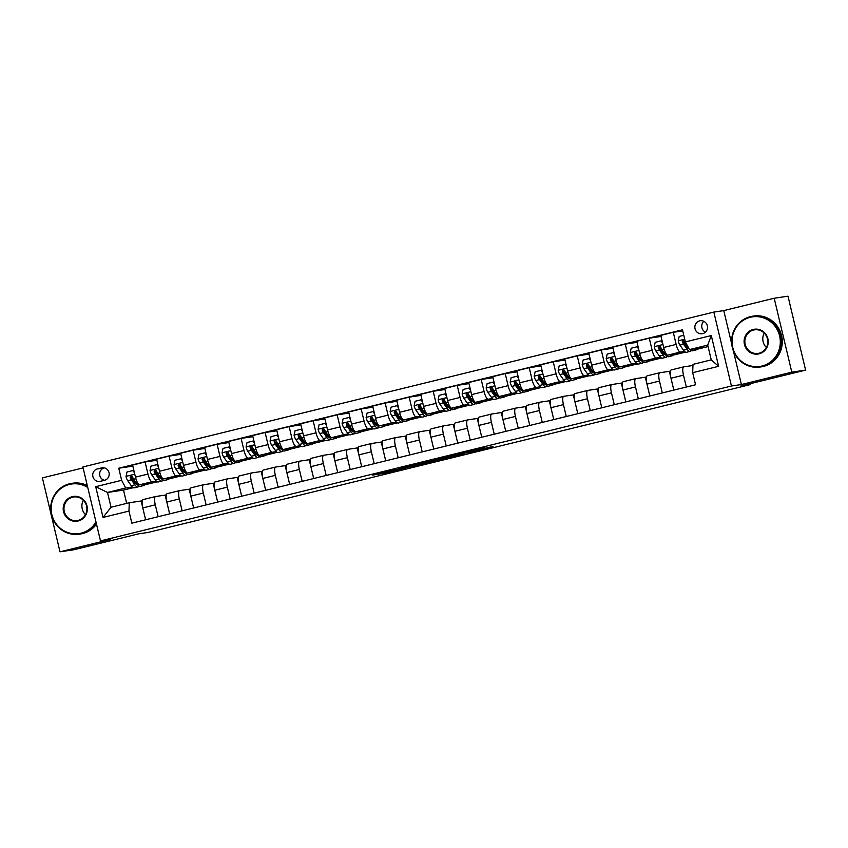 <?xml version="1.0" encoding="UTF-8"?>
<svg xmlns="http://www.w3.org/2000/svg" width="848" height="848" viewBox="0 0 848 848"><rect width="100%" height="100%" fill="white"/><g stroke="black" fill="none" stroke-linecap="round" stroke-linejoin="round"><path stroke-width="1.27" d="M395.38 469.495L372.23 475.177L384.483 473.184L405.514 468.001L388.363 471.509L395.38 469.495M699.664 320.851A6.572 6.328 -98.4 0 0 694.978 328.462A6.572 6.328 -98.4 0 0 702.706 333.635A6.572 6.328 -98.4 0 0 707.391 326.024A6.572 6.328 -98.4 0 0 699.664 320.851M703.829 321.307A6.572 6.328 -98.4 0 0 705.441 332.162M484.653 447.914L457.167 454.327L469.421 452.334L493.006 446.493L461.344 453.447L484.611 447.733M83.104 467.895L42.4 477.89L60.007 551.815L73.808 549.769L138.637 533.848L148.018 532.459L750.162 384.632L749.95 383.773M733.372 350.892L741.385 384.536L791.799 372.155L805.6 370.11L740.781 386.02L750.162 384.632M741.385 384.536L731.442 386.01L100.488 540.907L82.881 466.983L713.836 312.085L731.442 386.01M60.007 551.815L110.431 539.434L100.488 540.907M424.625 462.33L398.528 468.721L410.782 466.729L434.452 460.888L424.625 462.33M429.268 461.142L453.945 455.132L463.771 453.691L437.833 460.051L429.268 461.142M791.799 372.155L774.192 298.231L787.993 296.185L805.6 370.11M100.329 481.314L104.548 480.275A6.371 6.127 -98.4 0 0 109.085 472.898A6.371 6.127 -98.4 0 0 101.601 467.895L97.372 468.923A6.371 6.127 -98.4 0 0 92.835 476.3A6.371 6.127 -98.4 0 0 100.329 481.314M133.242 487.695L123.511 490.08L107.505 492.455L111.024 507.242L129.267 502.758L128.97 511.079L131.843 523.163L695.572 384.769L692.689 372.685L692.996 364.364L711.249 359.881L707.72 345.094L689.477 349.577L701.338 347.818L697.173 348.846M128.97 511.079L103.032 517.439L95.707 486.678L121.635 480.307L125.748 487.971L132.309 487.006M132.86 466.135L118.752 468.223L121.635 480.307M118.752 468.223L682.481 329.83L685.364 341.914L711.292 335.543L718.627 366.315L692.689 372.685M774.192 298.231L723.768 310.612L713.836 312.085M123.511 490.08L126.681 503.394M125.748 487.971L107.505 492.455L95.707 486.678M708.069 346.567L696.908 349.312M685.449 352.121L672.899 355.206M661.44 358.015L648.89 361.1M637.431 363.909L624.881 366.993M613.422 369.802L600.872 372.887M589.413 375.706L576.863 378.78M565.404 381.6L552.854 384.674M541.395 387.494L528.845 390.568M517.386 393.387L504.836 396.461M493.377 399.281L480.827 402.355M469.368 405.174L456.818 408.259M445.359 411.068L432.809 414.153M421.35 416.962L408.8 420.046M397.341 422.855L384.791 425.94M373.332 428.749L360.782 431.833M349.323 434.642L336.773 437.727M325.314 440.536L312.764 443.621M301.305 446.43L288.755 449.514M277.296 452.323L264.746 455.408M253.287 458.217L240.737 461.301M229.278 464.11L216.728 467.195M205.269 470.015L192.719 473.089M181.26 475.908L168.71 478.982M157.251 481.802L144.701 484.876M682.746 330.911L673.28 332.31L676.163 344.405A8.215 2.226 76.2 0 0 680.266 352.068L684.516 351.432M673.28 332.31L660.793 335.373L663.677 347.468A8.215 2.226 76.2 0 0 667.789 355.132L677.329 353.711L673.164 354.74M661.048 336.465L649.271 338.204L652.154 350.298A8.215 2.226 76.2 0 0 656.257 357.962L660.507 357.326M649.271 338.204L636.784 341.267L639.668 353.362A8.215 2.226 76.2 0 0 643.78 361.025L653.32 359.605L649.155 360.633M637.039 342.359L625.262 344.097L628.145 356.192A8.215 2.226 76.2 0 0 632.248 363.856L636.498 363.22M625.262 344.097L612.775 347.171L615.659 359.255A8.215 2.226 76.2 0 0 619.771 366.919L629.322 365.499L625.146 366.527M613.03 348.252L601.253 349.991L604.136 362.085A8.215 2.226 76.2 0 0 608.239 369.749L612.489 369.113M601.253 349.991L588.766 353.065L591.65 365.149A8.215 2.226 76.2 0 0 595.762 372.813L605.313 371.392L601.137 372.42M589.021 354.146L577.244 355.895L580.127 367.979A8.215 2.226 76.2 0 0 584.23 375.643L588.48 375.007M577.244 355.895L564.757 358.958L567.641 371.042A8.215 2.226 76.2 0 0 571.753 378.706L581.304 377.286L577.128 378.314M565.012 360.04L553.235 361.789L556.118 373.873A8.215 2.226 76.2 0 0 560.221 381.536L564.471 380.9M553.235 361.789L540.748 364.852L543.632 376.936A8.215 2.226 76.2 0 0 547.744 384.6L557.295 383.179L553.119 384.208M541.003 365.933L529.226 367.682L532.109 379.766A8.215 2.226 76.2 0 0 536.212 387.43L540.462 386.794M529.226 367.682L516.739 370.746L519.623 382.83A8.215 2.226 76.2 0 0 523.735 390.493L533.286 389.084L529.11 390.101M516.994 371.827L505.217 373.576L508.1 385.66A8.215 2.226 76.2 0 0 512.203 393.324L516.453 392.698M505.217 373.576L492.73 376.639L495.614 388.723A8.215 2.226 76.2 0 0 499.726 396.387L509.277 394.977L505.111 395.995M492.985 377.72L481.208 379.469L484.091 391.553A8.215 2.226 76.2 0 0 488.204 399.217L492.444 398.592M481.208 379.469L468.721 382.533L471.605 394.617A8.215 2.226 76.2 0 0 475.717 402.281L485.268 400.871L481.102 401.888M468.986 383.614L457.199 385.363L460.082 397.447A8.215 2.226 76.2 0 0 464.195 405.111L468.435 404.485M457.199 385.363L444.712 388.426L447.596 400.51A8.215 2.226 76.2 0 0 451.708 408.174L461.259 406.764L457.093 407.782M444.977 389.508L433.19 391.257L436.073 403.341A8.215 2.226 76.2 0 0 440.186 411.004L444.426 410.379M433.19 391.257L420.703 394.32L423.587 406.404A8.215 2.226 76.2 0 0 427.699 414.068L437.25 412.658L433.084 413.676M420.968 395.401L409.181 397.15L412.064 409.234A8.215 2.226 76.2 0 0 416.177 416.898L420.417 416.273M409.181 397.15L396.694 400.214L399.578 412.298A8.215 2.226 76.2 0 0 403.69 419.961L413.241 418.552L409.075 419.569M396.959 401.295L385.172 403.044L388.055 415.128A8.215 2.226 76.2 0 0 392.168 422.792L396.408 422.166M385.172 403.044L372.685 406.107L375.569 418.191A8.215 2.226 76.2 0 0 379.681 425.855L389.232 424.445L385.066 425.463M372.95 407.188L361.163 408.937L364.046 421.021A8.215 2.226 76.2 0 0 368.159 428.685L372.399 428.06M361.163 408.937L348.676 412.001L351.56 424.085A8.215 2.226 76.2 0 0 355.672 431.749L365.223 430.339L361.057 431.356M348.941 413.082L337.154 414.831L340.037 426.915A8.215 2.226 76.2 0 0 344.15 434.579L348.39 433.953M337.154 414.831L324.667 417.894L327.551 429.989A8.215 2.226 76.2 0 0 331.663 437.653L341.214 436.232L337.048 437.261M324.932 418.976L313.145 420.725L316.028 432.809A8.215 2.226 76.2 0 0 320.141 440.472L324.381 439.847M313.145 420.725L300.658 423.788L303.542 435.883A8.215 2.226 76.2 0 0 307.654 443.546L317.205 442.126L313.039 443.154M300.923 424.869L289.136 426.618L292.019 438.713A8.215 2.226 76.2 0 0 296.132 446.377L300.372 445.741M289.136 426.618L276.649 429.682L279.533 441.776A8.215 2.226 76.2 0 0 283.645 449.44L293.196 448.02L289.03 449.048M276.914 430.773L265.127 432.512L268.01 444.606A8.215 2.226 76.2 0 0 272.123 452.27L276.363 451.634M265.127 432.512L252.64 435.575L255.524 447.67A8.215 2.226 76.2 0 0 259.636 455.334L269.187 453.913L265.021 454.941M252.905 436.667L241.118 438.405L244.001 450.5A8.215 2.226 76.2 0 0 248.114 458.164L252.354 457.528M241.118 438.405L228.631 441.479L231.515 453.563A8.215 2.226 76.2 0 0 235.627 461.227L245.178 459.807L241.012 460.835M228.896 442.561L217.109 444.299L219.992 456.394A8.215 2.226 76.2 0 0 224.105 464.057L228.345 463.421M217.109 444.299L204.622 447.373L207.506 459.457A8.215 2.226 76.2 0 0 211.618 467.121L221.169 465.7L217.003 466.729M204.887 448.454L193.1 450.193L195.983 462.287A8.215 2.226 76.2 0 0 200.096 469.951L204.336 469.315M193.1 450.193L180.613 453.267L183.497 465.351A8.215 2.226 76.2 0 0 187.609 473.014L197.16 471.594L192.994 472.622M180.878 454.348L169.091 456.097L171.974 468.181A8.215 2.226 76.2 0 0 176.087 475.845L180.327 475.209M169.091 456.097L156.604 459.16L159.488 471.244A8.215 2.226 76.2 0 0 163.6 478.908L173.151 477.488L168.985 478.516M156.869 460.241L145.082 461.99L147.965 474.074A8.215 2.226 76.2 0 0 152.078 481.738L156.318 481.102M145.082 461.99L132.595 465.054L135.479 477.138A8.215 2.226 76.2 0 0 139.591 484.802L149.142 483.381L144.976 484.409M144.732 516.082L141.139 500.998L129.267 502.758M141.139 500.998L142.284 500.712M168.741 510.189L165.148 495.105L155.597 496.525A8.215 2.226 76.2 0 0 155.544 496.536A8.215 2.226 76.2 0 0 155.29 504.836L158.12 516.718M165.148 495.105L166.293 494.819M192.75 504.295L189.157 489.211L179.606 490.632A8.215 2.226 76.2 0 0 179.553 490.642A8.215 2.226 76.2 0 0 179.299 498.942L182.129 510.814M189.157 489.211L190.302 488.925M216.759 498.401L213.166 483.318L203.615 484.727A8.215 2.226 76.2 0 0 203.562 484.738A8.215 2.226 76.2 0 0 203.308 493.048L206.138 504.92M213.166 483.318L214.311 483.031M240.768 492.508L237.175 477.424L227.624 478.834A8.215 2.226 76.2 0 0 227.571 478.844A8.215 2.226 76.2 0 0 227.317 487.155L230.147 499.027M237.175 477.424L238.32 477.138M264.777 486.614L261.184 471.53L251.633 472.94A8.215 2.226 76.2 0 0 251.58 472.951A8.215 2.226 76.2 0 0 251.326 481.261L254.156 493.133M261.184 471.53L262.329 471.244M288.786 480.721L285.193 465.637L275.642 467.047A8.215 2.226 76.2 0 0 275.589 467.057A8.215 2.226 76.2 0 0 275.335 475.368L278.165 487.24M285.193 465.637L286.338 465.351M312.795 474.827L309.202 459.743L299.651 461.153A8.215 2.226 76.2 0 0 299.598 461.164A8.215 2.226 76.2 0 0 299.344 469.474L302.174 481.346M309.202 459.743L310.347 459.457M336.804 468.933L333.211 453.85L323.66 455.259A8.215 2.226 76.2 0 0 323.607 455.27A8.215 2.226 76.2 0 0 323.353 463.58L326.183 475.452M333.211 453.85L334.356 453.563M360.813 463.04L357.22 447.956L347.669 449.366A8.215 2.226 76.2 0 0 347.616 449.376A8.215 2.226 76.2 0 0 347.362 457.687L350.192 469.559M357.22 447.956L358.365 447.67M384.822 457.136L381.229 442.052L371.678 443.472A8.215 2.226 76.2 0 0 371.625 443.483A8.215 2.226 76.2 0 0 371.371 451.793L374.201 463.665M381.229 442.052L382.374 441.776M408.831 451.242L405.238 436.158L395.687 437.579A8.215 2.226 76.2 0 0 395.634 437.589A8.215 2.226 76.2 0 0 395.38 445.9L398.21 457.772M405.238 436.158L406.383 435.883M432.84 445.348L429.247 430.265L419.696 431.685A8.215 2.226 76.2 0 0 419.643 431.696A8.215 2.226 76.2 0 0 419.389 440.006L422.219 451.878M429.247 430.265L430.392 429.989M456.849 439.455L453.256 424.371L443.705 425.791A8.215 2.226 76.2 0 0 443.652 425.802A8.215 2.226 76.2 0 0 443.398 434.112L446.228 445.984M453.256 424.371L454.401 424.095M480.858 433.561L477.265 418.477L467.714 419.898A8.215 2.226 76.2 0 0 467.661 419.908A8.215 2.226 76.2 0 0 467.407 428.219L470.237 440.091M477.265 418.477L478.41 418.202M504.867 427.668L501.274 412.584L491.723 414.004A8.215 2.226 76.2 0 0 491.67 414.015A8.215 2.226 76.2 0 0 491.416 422.325L494.246 434.197M501.274 412.584L502.419 412.308M528.876 421.774L525.283 406.69L515.732 408.111A8.215 2.226 76.2 0 0 515.679 408.121A8.215 2.226 76.2 0 0 515.425 416.421L518.255 428.304M525.283 406.69L526.428 406.404M552.885 415.88L549.292 400.797L539.741 402.217A8.215 2.226 76.2 0 0 539.688 402.228A8.215 2.226 76.2 0 0 539.434 410.527L542.264 422.41M549.292 400.797L550.437 400.51M576.916 409.976L573.301 394.903L563.75 396.323A8.215 2.226 76.2 0 0 563.697 396.334A8.215 2.226 76.2 0 0 563.443 404.634L566.273 416.506M573.301 394.903L574.446 394.617M600.903 404.093L597.31 389.009L587.759 390.419A8.215 2.226 76.2 0 0 587.706 390.44A8.215 2.226 76.2 0 0 587.452 398.74L590.282 410.612M597.31 389.009L598.455 388.723M624.912 398.2L621.319 383.116L611.768 384.526A8.215 2.226 76.2 0 0 611.705 384.536A8.215 2.226 76.2 0 0 611.461 392.847L614.291 404.719M621.319 383.116L622.464 382.83M648.921 392.306L645.328 377.222L635.777 378.632A8.215 2.226 76.2 0 0 635.714 378.643A8.215 2.226 76.2 0 0 635.47 386.953L638.3 398.825M645.328 377.222L646.473 376.936M672.93 386.412L669.337 371.329L659.786 372.738A8.215 2.226 76.2 0 0 659.723 372.749A8.215 2.226 76.2 0 0 659.479 381.059L662.309 392.931M669.337 371.329L670.482 371.042M692.954 365.488L683.795 366.845A8.215 2.226 76.2 0 0 683.732 366.855A8.215 2.226 76.2 0 0 683.488 375.166L686.318 387.038M155.491 496.546L143.111 499.589A8.215 2.226 76.2 0 0 143.058 499.599A8.215 2.226 76.2 0 0 142.803 507.91L145.633 519.782M179.5 490.653L167.12 493.695A8.215 2.226 76.2 0 0 167.067 493.706A8.215 2.226 76.2 0 0 166.812 502.005L169.642 513.888M203.509 484.759L191.129 487.801A8.215 2.226 76.2 0 0 191.076 487.812A8.215 2.226 76.2 0 0 190.821 496.112L193.651 507.994M227.518 478.866L215.138 481.908A8.215 2.226 76.2 0 0 215.085 481.918A8.215 2.226 76.2 0 0 214.83 490.218L217.66 502.101M251.527 472.972L239.147 476.004A8.215 2.226 76.2 0 0 239.094 476.025A8.215 2.226 76.2 0 0 238.839 484.325L241.669 496.197M275.536 467.078L263.156 470.11A8.215 2.226 76.2 0 0 263.103 470.121A8.215 2.226 76.2 0 0 262.848 478.431L265.678 490.303M299.545 461.185L287.165 464.216A8.215 2.226 76.2 0 0 287.112 464.227A8.215 2.226 76.2 0 0 286.857 472.537L289.687 484.409M323.554 455.291L311.174 458.323A8.215 2.226 76.2 0 0 311.121 458.333A8.215 2.226 76.2 0 0 310.866 466.644L313.696 478.516M347.563 449.398L335.183 452.429A8.215 2.226 76.2 0 0 335.13 452.44A8.215 2.226 76.2 0 0 334.875 460.75L337.705 472.622M371.562 443.504L359.192 446.536A8.215 2.226 76.2 0 0 359.139 446.546A8.215 2.226 76.2 0 0 358.884 454.857L361.714 466.729M395.571 437.61L383.201 440.642A8.215 2.226 76.2 0 0 383.148 440.653A8.215 2.226 76.2 0 0 382.893 448.963L385.723 460.835M419.58 431.706L407.21 434.748A8.215 2.226 76.2 0 0 407.157 434.759A8.215 2.226 76.2 0 0 406.902 443.069L409.732 454.941M443.589 425.813L431.219 428.855A8.215 2.226 76.2 0 0 431.166 428.865A8.215 2.226 76.2 0 0 430.911 437.176L433.741 449.048M467.598 419.919L455.228 422.961A8.215 2.226 76.2 0 0 455.175 422.972A8.215 2.226 76.2 0 0 454.92 431.282L457.75 443.154M491.607 414.025L479.237 417.068A8.215 2.226 76.2 0 0 479.184 417.078A8.215 2.226 76.2 0 0 478.929 425.389L481.759 437.261M515.616 408.132L503.246 411.174A8.215 2.226 76.2 0 0 503.193 411.185A8.215 2.226 76.2 0 0 502.938 419.495L505.768 431.367M539.625 402.238L527.255 405.28A8.215 2.226 76.2 0 0 527.202 405.291A8.215 2.226 76.2 0 0 526.947 413.601L529.777 425.473M563.634 396.345L551.264 399.387A8.215 2.226 76.2 0 0 551.211 399.397A8.215 2.226 76.2 0 0 550.956 407.697L553.786 419.58M587.643 390.451L575.273 393.493A8.215 2.226 76.2 0 0 575.22 393.504A8.215 2.226 76.2 0 0 574.965 401.804L577.795 413.686M611.652 384.557L599.282 387.6A8.215 2.226 76.2 0 0 599.229 387.61A8.215 2.226 76.2 0 0 598.974 395.91L601.804 407.793M635.661 378.664L623.291 381.706A8.215 2.226 76.2 0 0 623.238 381.717A8.215 2.226 76.2 0 0 622.983 390.016L625.813 401.888M659.67 372.77L647.3 375.802A8.215 2.226 76.2 0 0 647.247 375.812A8.215 2.226 76.2 0 0 646.992 384.123L649.822 395.995M683.679 366.877L671.309 369.908A8.215 2.226 76.2 0 0 671.256 369.919A8.215 2.226 76.2 0 0 671.001 378.229L673.831 390.101M689.477 349.577L685.364 341.914M111.024 507.242L103.032 517.439M711.292 335.543L707.72 345.094M718.627 366.315L711.249 359.881M104.378 467.884L104.272 467.905A6.371 6.127 -98.4 0 0 104.452 480.297M723.768 310.612L731.729 344.034M402.779 467.714L419.378 464.428L402.768 467.651M442.338 458.143L432.056 460.634L442.296 457.941M134.397 472.601L132.754 470.587L126.988 471.997L126.023 476.47A5.448 1.473 76.2 0 0 127.709 480.689L131.249 485.713A15.72 4.251 76.2 0 0 134.26 487.854L137.917 486.964A15.72 4.251 76.2 0 0 138.913 486.074M134.97 482.872A13.049 3.53 76.2 0 0 135.129 481.304M141.754 484.484A15.72 4.251 76.2 0 0 143.863 485.501A15.72 4.251 76.2 0 0 145.146 483.975M132.754 470.587L134.069 471.202M143.863 485.501L140.217 486.392A15.72 4.251 -103.8 0 1 137.196 484.25L133.666 479.237A5.448 1.473 -103.8 0 1 132.405 476.491L130.783 475.622L130.094 477.053A5.448 1.473 76.2 0 0 131.366 479.798L134.896 484.823A15.72 4.251 76.2 0 0 137.917 486.964M137.281 484.367L137.281 484.367A13.049 3.53 -103.8 0 1 134.768 482.586L131.239 477.572A2.777 0.753 -103.8 0 1 130.889 476.936L130.094 477.053M158.406 466.707L156.763 464.693L150.997 466.103L150.032 470.566A5.448 1.473 76.2 0 0 151.718 474.795L155.258 479.82A15.72 4.251 76.2 0 0 158.269 481.961L161.926 481.06A15.72 4.251 76.2 0 0 162.922 480.18M158.979 476.979A13.049 3.53 76.2 0 0 159.138 475.41M165.763 478.59A15.72 4.251 76.2 0 0 167.872 479.608A15.72 4.251 76.2 0 0 169.155 478.081M156.763 464.693L158.078 465.308M167.872 479.608L164.226 480.498A15.72 4.251 -103.8 0 1 161.205 478.357L157.675 473.332A5.448 1.473 -103.8 0 1 156.414 470.598L154.792 469.728L154.103 471.159A5.448 1.473 76.2 0 0 155.375 473.905L158.905 478.929A15.72 4.251 76.2 0 0 161.926 481.06M161.29 478.473L161.29 478.473A13.049 3.53 -103.8 0 1 158.777 476.693L155.248 471.679A2.777 0.753 -103.8 0 1 154.898 471.043L154.103 471.159M182.415 460.814L180.772 458.789L175.006 460.21L174.041 464.672A5.448 1.473 76.2 0 0 175.727 468.902L179.267 473.926A15.72 4.251 76.2 0 0 182.278 476.067L185.935 475.166A15.72 4.251 76.2 0 0 186.931 474.286M182.988 471.085A13.049 3.53 76.2 0 0 183.147 469.516M189.772 472.696A15.72 4.251 76.2 0 0 191.881 473.714A15.72 4.251 76.2 0 0 193.164 472.188M180.772 458.789L182.087 459.415M191.881 473.714L188.235 474.604A15.72 4.251 -103.8 0 1 185.214 472.463L181.684 467.439A5.448 1.473 -103.8 0 1 180.423 464.704L179.023 463.771L178.112 465.266A5.448 1.473 76.2 0 0 179.384 468.011L182.914 473.025A15.72 4.251 76.2 0 0 185.935 475.166M185.299 472.58L185.299 472.58A13.049 3.53 -103.8 0 1 182.786 470.799L179.257 465.775A2.777 0.753 -103.8 0 1 178.907 465.149L178.112 465.266M206.424 454.92L204.781 452.896L199.015 454.316L198.05 458.779A5.448 1.473 76.2 0 0 199.736 463.008L203.276 468.032A15.72 4.251 76.2 0 0 206.287 470.174L209.944 469.273A15.72 4.251 76.2 0 0 210.94 468.382M206.997 465.181A13.049 3.53 76.2 0 0 207.156 463.623M213.781 466.803A15.72 4.251 76.2 0 0 215.89 467.81A15.72 4.251 76.2 0 0 217.173 466.294M204.781 452.896L206.096 453.521M215.89 467.81L212.244 468.711A15.72 4.251 -103.8 0 1 209.223 466.57L205.693 461.545A5.448 1.473 -103.8 0 1 204.432 458.81L203.032 457.878L202.121 459.372A5.448 1.473 76.2 0 0 203.393 462.118L206.923 467.131A15.72 4.251 76.2 0 0 209.944 469.273M209.308 466.686L209.308 466.686A13.049 3.53 -103.8 0 1 206.795 464.905L203.266 459.881A2.777 0.753 -103.8 0 1 202.916 459.256L202.121 459.372M230.433 449.027L228.79 447.002L223.024 448.422L222.059 452.885A5.448 1.473 76.2 0 0 223.745 457.114L227.275 462.139A15.72 4.251 76.2 0 0 230.296 464.28L233.953 463.379A15.72 4.251 76.2 0 0 234.949 462.489M231.006 459.287A13.049 3.53 76.2 0 0 231.165 457.729M237.79 460.899A15.72 4.251 76.2 0 0 239.899 461.916A15.72 4.251 76.2 0 0 241.182 460.4M228.79 447.002L230.105 447.627M239.899 461.916L236.253 462.817A15.72 4.251 -103.8 0 1 233.232 460.676L229.702 455.652A5.448 1.473 -103.8 0 1 228.441 452.917L227.041 451.984L226.13 453.479A5.448 1.473 76.2 0 0 227.402 456.224L230.932 461.238A15.72 4.251 76.2 0 0 233.953 463.379M233.317 460.793L233.317 460.793A13.049 3.53 -103.8 0 1 230.804 459.012L227.275 453.987A2.777 0.753 -103.8 0 1 226.925 453.362L226.13 453.479M87.779 487.526A25.058 24.126 -98.4 0 0 69.472 484.431A25.058 24.126 -98.4 0 0 51.845 514.556A25.058 24.126 -98.4 0 0 81.079 533.18A25.058 24.126 -98.4 0 0 95.972 521.933M96.216 522.951A25.684 24.709 81.6 0 1 81.387 533.752A25.684 24.709 81.6 0 1 79.203 534.187A25.684 24.709 81.6 0 1 51.187 513.549A25.684 24.709 81.6 0 1 69.494 483.816A25.684 24.709 81.6 0 1 71.677 483.381A25.684 24.709 81.6 0 1 87.545 486.551M72.366 496.621A12.529 12.063 81.6 0 1 86.994 505.927A12.529 12.063 81.6 0 1 78.175 520.99A12.529 12.063 81.6 0 1 63.558 511.683A12.529 12.063 81.6 0 1 72.366 496.621M78.196 520.375A11.914 11.469 -98.4 0 0 86.697 506.574A11.914 11.469 -98.4 0 0 72.684 497.193A11.914 11.469 -98.4 0 0 64.183 510.994A11.914 11.469 -98.4 0 0 78.196 520.375M96.502 524.149A25.684 24.709 81.6 0 1 82.606 533.572A25.684 24.709 81.6 0 1 80.422 534.007L79.203 534.187M71.677 483.381L72.886 483.201A25.684 24.709 81.6 0 1 87.312 485.575M85.478 514.672A11.914 11.469 81.6 0 1 83.337 500.235M750.363 317.269A25.058 24.126 -98.4 0 0 732.736 347.404A25.058 24.126 -98.4 0 0 761.97 366.018A25.058 24.126 -98.4 0 0 779.598 335.893A25.058 24.126 -98.4 0 0 750.363 317.269M762.278 366.59A25.684 24.709 81.6 0 1 760.094 367.025A25.684 24.709 81.6 0 1 732.078 346.387A25.684 24.709 81.6 0 1 750.385 316.654A25.684 24.709 81.6 0 1 752.568 316.219A25.684 24.709 81.6 0 1 780.584 336.857A25.684 24.709 81.6 0 1 762.278 366.59M753.268 329.459A12.529 12.063 81.6 0 1 767.885 338.765A12.529 12.063 81.6 0 1 759.066 353.839A12.529 12.063 81.6 0 1 744.449 344.521A12.529 12.063 81.6 0 1 753.268 329.459M759.087 353.213A11.914 11.469 -98.4 0 0 767.588 339.412A11.914 11.469 -98.4 0 0 753.575 330.031A11.914 11.469 -98.4 0 0 745.074 343.832A11.914 11.469 -98.4 0 0 759.087 353.213M752.568 316.219L753.777 316.039A25.684 24.709 81.6 0 1 781.803 336.677A25.684 24.709 81.6 0 1 763.497 366.41A25.684 24.709 81.6 0 1 761.313 366.845L760.094 367.025M766.369 347.51A11.914 11.469 81.6 0 1 764.228 333.073M796.102 330.254A25.684 24.709 81.6 0 1 797.555 336.349M254.442 443.133L252.799 441.108L247.033 442.529L246.068 446.991A5.448 1.473 76.2 0 0 247.754 451.221L251.284 456.245A15.72 4.251 76.2 0 0 254.305 458.386L257.962 457.485A15.72 4.251 76.2 0 0 258.958 456.595M255.015 453.394A13.049 3.53 76.2 0 0 255.174 451.836M261.799 455.005A15.72 4.251 76.2 0 0 263.908 456.023A15.72 4.251 76.2 0 0 265.191 454.507M252.799 441.108L254.114 441.734M263.908 456.023L260.262 456.924A15.72 4.251 -103.8 0 1 257.241 454.782L253.711 449.758A5.448 1.473 -103.8 0 1 252.45 447.023L251.05 446.09L250.139 447.585A5.448 1.473 76.2 0 0 251.411 450.33L254.941 455.344A15.72 4.251 76.2 0 0 257.962 457.485M257.326 454.888A13.049 3.53 -103.8 0 1 257.315 454.899A13.049 3.53 -103.8 0 1 254.813 453.118L251.284 448.094A2.777 0.753 -103.8 0 1 250.934 447.468L250.139 447.585M278.451 437.239L276.808 435.215L271.042 436.635L270.077 441.098A5.448 1.473 76.2 0 0 271.763 445.327L275.293 450.352A15.72 4.251 76.2 0 0 278.314 452.493L281.971 451.592A15.72 4.251 76.2 0 0 282.967 450.701M279.024 447.5A13.049 3.53 76.2 0 0 279.183 445.942M285.808 449.111A15.72 4.251 76.2 0 0 287.917 450.129A15.72 4.251 76.2 0 0 289.2 448.613M276.808 435.215L278.123 435.84M287.917 450.129L284.271 451.03A15.72 4.251 -103.8 0 1 281.25 448.889L277.72 443.864A5.448 1.473 -103.8 0 1 276.459 441.13L275.059 440.197L274.148 441.691A5.448 1.473 76.2 0 0 275.42 444.437L278.95 449.451A15.72 4.251 76.2 0 0 281.971 451.592M281.335 448.995A13.049 3.53 -103.8 0 1 281.324 448.995A13.049 3.53 -103.8 0 1 278.822 447.225L275.293 442.2A2.777 0.753 -103.8 0 1 274.943 441.575L274.148 441.691M302.46 431.335L300.817 429.321L295.051 430.742L294.086 435.204A5.448 1.473 76.2 0 0 295.772 439.434L299.302 444.458A15.72 4.251 76.2 0 0 302.323 446.599L305.98 445.698A15.72 4.251 76.2 0 0 306.976 444.808M303.033 441.607A13.049 3.53 76.2 0 0 303.192 440.048M309.817 443.218A15.72 4.251 76.2 0 0 311.926 444.235A15.72 4.251 76.2 0 0 313.209 442.72M300.817 429.321L302.132 429.947M311.926 444.235L308.28 445.136A15.72 4.251 -103.8 0 1 305.259 442.995L301.729 437.971A5.448 1.473 -103.8 0 1 300.468 435.236L299.068 434.303L298.157 435.798A5.448 1.473 76.2 0 0 299.429 438.543L302.959 443.557A15.72 4.251 76.2 0 0 305.98 445.698M305.344 443.101A13.049 3.53 -103.8 0 1 305.333 443.101A13.049 3.53 -103.8 0 1 302.831 441.331L299.302 436.307A2.777 0.753 -103.8 0 1 298.952 435.681L298.157 435.798M326.469 425.442L324.826 423.428L319.06 424.848L318.095 429.311A5.448 1.473 76.2 0 0 319.781 433.54L323.311 438.564A15.72 4.251 76.2 0 0 326.332 440.706L329.989 439.805A15.72 4.251 76.2 0 0 330.985 438.914M327.042 435.713A13.049 3.53 76.2 0 0 327.201 434.155M333.826 437.324A15.72 4.251 76.2 0 0 335.935 438.342A15.72 4.251 76.2 0 0 337.218 436.826M324.826 423.428L326.141 424.053M335.935 438.342L332.289 439.243A15.72 4.251 -103.8 0 1 329.268 437.102L325.738 432.077A5.448 1.473 -103.8 0 1 324.477 429.342L322.855 428.463L322.166 429.904A5.448 1.473 76.2 0 0 323.438 432.639L326.968 437.663A15.72 4.251 76.2 0 0 329.989 439.805M329.353 437.208A13.049 3.53 -103.8 0 1 329.342 437.208A13.049 3.53 -103.8 0 1 326.84 435.437L323.311 430.413A2.777 0.753 -103.8 0 1 322.961 429.788L322.166 429.904M350.478 419.548L348.835 417.534L343.069 418.954L342.104 423.417A5.448 1.473 76.2 0 0 343.79 427.646L347.32 432.671A15.72 4.251 76.2 0 0 350.341 434.812L353.998 433.911A15.72 4.251 76.2 0 0 354.994 433.021M351.051 429.819A13.049 3.53 76.2 0 0 351.21 428.261M357.835 431.431A15.72 4.251 76.2 0 0 359.944 432.448A15.72 4.251 76.2 0 0 361.227 430.932M348.835 417.534L350.15 418.159M359.944 432.448L356.298 433.349A15.72 4.251 -103.8 0 1 353.277 431.208L349.747 426.184A5.448 1.473 -103.8 0 1 348.486 423.438L346.864 422.569L346.175 424.011A5.448 1.473 76.2 0 0 347.447 426.745L350.977 431.77A15.72 4.251 76.2 0 0 353.998 433.911M353.362 431.314A13.049 3.53 -103.8 0 1 353.351 431.314A13.049 3.53 -103.8 0 1 350.849 429.544L347.32 424.519A2.777 0.753 -103.8 0 1 346.97 423.894L346.175 424.011M374.487 413.654L372.844 411.64L367.078 413.05L366.113 417.523A5.448 1.473 76.2 0 0 367.799 421.753L371.329 426.777A15.72 4.251 76.2 0 0 374.35 428.908L378.007 428.017A15.72 4.251 76.2 0 0 379.003 427.127M375.06 423.926A13.049 3.53 76.2 0 0 375.219 422.368M381.844 425.537A15.72 4.251 76.2 0 0 383.953 426.555A15.72 4.251 76.2 0 0 385.236 425.039M372.844 411.64L374.159 412.266M383.953 426.555L380.307 427.456A15.72 4.251 -103.8 0 1 377.286 425.314L373.756 420.29A5.448 1.473 -103.8 0 1 372.495 417.545L370.873 416.675L370.184 418.117A5.448 1.473 76.2 0 0 371.456 420.852L374.986 425.876A15.72 4.251 76.2 0 0 378.007 428.017M377.371 425.42A13.049 3.53 -103.8 0 1 377.36 425.42A13.049 3.53 -103.8 0 1 374.858 423.65L371.329 418.626A2.777 0.753 -103.8 0 1 370.979 418L370.184 418.117M398.496 407.761L396.853 405.747L391.087 407.157L390.122 411.63A5.448 1.473 76.2 0 0 391.808 415.859L395.338 420.873A15.72 4.251 76.2 0 0 398.359 423.014L402.016 422.124A15.72 4.251 76.2 0 0 403.012 421.233M399.069 418.032A13.049 3.53 76.2 0 0 399.228 416.474M405.853 419.643A15.72 4.251 76.2 0 0 407.962 420.661A15.72 4.251 76.2 0 0 409.245 419.145M396.853 405.747L398.168 406.372M407.962 420.661L404.316 421.551A15.72 4.251 -103.8 0 1 401.295 419.421L397.765 414.396A5.448 1.473 -103.8 0 1 396.504 411.651L394.882 410.782L394.193 412.223A5.448 1.473 76.2 0 0 395.465 414.958L398.995 419.983A15.72 4.251 76.2 0 0 402.016 422.124M401.38 419.527A13.049 3.53 -103.8 0 1 401.369 419.527A13.049 3.53 -103.8 0 1 398.867 417.757L395.338 412.732A2.777 0.753 -103.8 0 1 394.988 412.107L394.193 412.223M422.505 401.867L420.862 399.853L415.096 401.263L414.131 405.736A5.448 1.473 76.2 0 0 415.817 409.966L419.347 414.979A15.72 4.251 76.2 0 0 422.368 417.121L426.014 416.23A15.72 4.251 76.2 0 0 427.021 415.34M423.078 412.139A13.049 3.53 76.2 0 0 423.237 410.58M429.862 413.75A15.72 4.251 76.2 0 0 431.971 414.767A15.72 4.251 76.2 0 0 433.254 413.252M420.862 399.853L422.177 400.479M431.971 414.767L428.325 415.658A15.72 4.251 -103.8 0 1 425.304 413.517L421.774 408.503A5.448 1.473 -103.8 0 1 420.513 405.757L418.891 404.888L418.202 406.33A5.448 1.473 76.2 0 0 419.474 409.065L423.004 414.089A15.72 4.251 76.2 0 0 426.014 416.23M425.389 413.633A13.049 3.53 -103.8 0 1 425.378 413.633A13.049 3.53 -103.8 0 1 422.876 411.863L419.347 406.839A2.777 0.753 -103.8 0 1 418.997 406.213L418.202 406.33M446.514 395.974L444.871 393.96L439.105 395.369L438.14 399.843A5.448 1.473 76.2 0 0 439.826 404.072L443.356 409.086A15.72 4.251 76.2 0 0 446.377 411.227L450.023 410.337A15.72 4.251 76.2 0 0 451.03 409.446M447.087 406.245A13.049 3.53 76.2 0 0 447.246 404.687M453.871 407.856A15.72 4.251 76.2 0 0 455.98 408.874A15.72 4.251 76.2 0 0 457.263 407.347M444.871 393.96L446.186 394.585M455.98 408.874L452.334 409.764A15.72 4.251 -103.8 0 1 449.313 407.623L445.783 402.609A5.448 1.473 -103.8 0 1 444.522 399.864L442.9 398.995L442.211 400.436A5.448 1.473 76.2 0 0 443.483 403.171L447.013 408.195A15.72 4.251 76.2 0 0 450.023 410.337M449.398 407.74A13.049 3.53 -103.8 0 1 449.387 407.74A13.049 3.53 -103.8 0 1 446.885 405.959L443.356 400.945A2.777 0.753 -103.8 0 1 443.006 400.309L442.211 400.436M470.523 390.08L468.88 388.066L463.114 389.476L462.149 393.949A5.448 1.473 76.2 0 0 463.835 398.178L467.365 403.192A15.72 4.251 76.2 0 0 470.386 405.333L474.032 404.443A15.72 4.251 76.2 0 0 475.039 403.553M471.096 400.351A13.049 3.53 76.2 0 0 471.255 398.793M477.88 401.963A15.72 4.251 76.2 0 0 479.989 402.98A15.72 4.251 76.2 0 0 481.272 401.454M468.88 388.066L470.195 388.691M479.989 402.98L476.343 403.871A15.72 4.251 -103.8 0 1 473.322 401.729L469.792 396.716A5.448 1.473 -103.8 0 1 468.531 393.97L466.909 393.101L466.22 394.543A5.448 1.473 76.2 0 0 467.492 397.277L471.022 402.302A15.72 4.251 76.2 0 0 474.032 404.443M473.407 401.846A13.049 3.53 -103.8 0 1 473.396 401.846A13.049 3.53 -103.8 0 1 470.894 400.065L467.365 395.051A2.777 0.753 -103.8 0 1 467.015 394.415L466.22 394.543M494.532 384.186L492.889 382.172L487.123 383.582L486.158 388.055A5.448 1.473 76.2 0 0 487.844 392.285L491.374 397.299A15.72 4.251 76.2 0 0 494.395 399.44L498.041 398.549A15.72 4.251 76.2 0 0 499.048 397.659M495.105 394.458A13.049 3.53 76.2 0 0 495.264 392.889M501.889 396.069A15.72 4.251 76.2 0 0 503.998 397.087A15.72 4.251 76.2 0 0 505.281 395.56M492.889 382.172L494.193 382.787M503.998 397.087L500.352 397.977A15.72 4.251 -103.8 0 1 497.331 395.836L493.801 390.822A5.448 1.473 -103.8 0 1 492.54 388.077L490.918 387.207L490.229 388.638A5.448 1.473 76.2 0 0 491.501 391.384L495.031 396.408A15.72 4.251 76.2 0 0 498.041 398.549M497.416 395.952A13.049 3.53 -103.8 0 1 497.405 395.952A13.049 3.53 -103.8 0 1 494.903 394.172L491.374 389.158A2.777 0.753 -103.8 0 1 491.024 388.522L490.229 388.638M518.541 378.293L516.898 376.279L511.132 377.689L510.167 382.162A5.448 1.473 76.2 0 0 511.853 386.381L515.383 391.405A15.72 4.251 76.2 0 0 518.404 393.546L522.05 392.656A15.72 4.251 76.2 0 0 523.057 391.765M519.114 388.564A13.049 3.53 76.2 0 0 519.273 386.995M525.898 390.175A15.72 4.251 76.2 0 0 528.007 391.193A15.72 4.251 76.2 0 0 529.29 389.667M516.898 376.279L518.202 376.894M528.007 391.193L524.361 392.083A15.72 4.251 -103.8 0 1 521.34 389.942L517.81 384.928A5.448 1.473 -103.8 0 1 516.549 382.183L514.927 381.314L514.238 382.745A5.448 1.473 76.2 0 0 515.51 385.49L519.04 390.515A15.72 4.251 76.2 0 0 522.05 392.656M521.425 390.059A13.049 3.53 -103.8 0 1 521.414 390.059A13.049 3.53 -103.8 0 1 518.912 388.278L515.383 383.264A2.777 0.753 -103.8 0 1 515.033 382.628L514.238 382.745M542.55 372.399L540.907 370.385L535.141 371.795L534.176 376.258A5.448 1.473 76.2 0 0 535.862 380.487L539.392 385.511A15.72 4.251 76.2 0 0 542.413 387.653L546.059 386.762A15.72 4.251 76.2 0 0 547.066 385.872M543.123 382.671A13.049 3.53 76.2 0 0 543.282 381.102M549.907 384.282A15.72 4.251 76.2 0 0 552.016 385.299A15.72 4.251 76.2 0 0 553.299 383.773M540.907 370.385L542.211 371M552.016 385.299L548.37 386.19A15.72 4.251 -103.8 0 1 545.349 384.049L541.819 379.035A5.448 1.473 -103.8 0 1 540.558 376.289L538.936 375.42L538.247 376.851A5.448 1.473 76.2 0 0 539.519 379.597L543.049 384.621A15.72 4.251 76.2 0 0 546.059 386.762M545.434 384.165A13.049 3.53 -103.8 0 1 545.423 384.165A13.049 3.53 -103.8 0 1 542.921 382.384L539.392 377.371A2.777 0.753 -103.8 0 1 539.042 376.735L538.247 376.851M566.559 366.506L564.916 364.492L559.15 365.901L558.185 370.364A5.448 1.473 76.2 0 0 559.871 374.593L563.401 379.618A15.72 4.251 76.2 0 0 566.422 381.759L570.068 380.858A15.72 4.251 76.2 0 0 571.075 379.978M567.132 376.777A13.049 3.53 76.2 0 0 567.291 375.208M573.916 378.388A15.72 4.251 76.2 0 0 576.025 379.406A15.72 4.251 76.2 0 0 577.308 377.879M564.916 364.492L566.22 365.106M576.025 379.406L572.379 380.296A15.72 4.251 -103.8 0 1 569.358 378.155L565.828 373.131A5.448 1.473 -103.8 0 1 564.567 370.396L563.167 369.463L562.256 370.958A5.448 1.473 76.2 0 0 563.517 373.703L567.058 378.727A15.72 4.251 76.2 0 0 570.068 380.858M569.443 378.272A13.049 3.53 -103.8 0 1 569.432 378.272A13.049 3.53 -103.8 0 1 566.93 376.491L563.401 371.466A2.777 0.753 -103.8 0 1 563.051 370.841L562.256 370.958M590.568 360.612L588.925 358.587L583.159 360.008L582.194 364.47A5.448 1.473 76.2 0 0 583.88 368.7L587.41 373.724A15.72 4.251 76.2 0 0 590.431 375.865L594.077 374.964A15.72 4.251 76.2 0 0 595.084 374.074M591.141 370.873A13.049 3.53 76.2 0 0 591.3 369.315M597.925 372.495A15.72 4.251 76.2 0 0 600.034 373.502A15.72 4.251 76.2 0 0 601.317 371.986M588.925 358.587L590.229 359.213M600.034 373.502L596.388 374.403A15.72 4.251 -103.8 0 1 593.367 372.261L589.837 367.237A5.448 1.473 -103.8 0 1 588.565 364.502L587.176 363.569L586.265 365.064A5.448 1.473 76.2 0 0 587.526 367.809L591.067 372.823A15.72 4.251 76.2 0 0 594.077 374.964M593.452 372.378A13.049 3.53 -103.8 0 1 593.441 372.378A13.049 3.53 -103.8 0 1 590.939 370.597L587.41 365.573A2.777 0.753 -103.8 0 1 587.06 364.947L586.265 365.064M614.577 354.718L612.934 352.694L607.168 354.114L606.203 358.577A5.448 1.473 76.2 0 0 607.889 362.806L611.419 367.831A15.72 4.251 76.2 0 0 614.44 369.972L618.086 369.071A15.72 4.251 76.2 0 0 619.093 368.18M615.15 364.979A13.049 3.53 76.2 0 0 615.309 363.421M621.934 366.601A15.72 4.251 76.2 0 0 624.043 367.608A15.72 4.251 76.2 0 0 625.326 366.092M612.934 352.694L614.238 353.319M624.043 367.608L620.397 368.509A15.72 4.251 -103.8 0 1 617.376 366.368L613.846 361.343A5.448 1.473 -103.8 0 1 612.574 358.609L611.185 357.676L610.274 359.17A5.448 1.473 76.2 0 0 611.535 361.916L615.076 366.93A15.72 4.251 76.2 0 0 618.086 369.071M617.461 366.484A13.049 3.53 -103.8 0 1 617.45 366.484A13.049 3.53 -103.8 0 1 614.948 364.704L611.419 359.679A2.777 0.753 -103.8 0 1 611.069 359.054L610.274 359.17M638.586 348.825L636.943 346.8L631.177 348.221L630.212 352.683A5.448 1.473 76.2 0 0 631.898 356.913L635.428 361.937A15.72 4.251 76.2 0 0 638.449 364.078L642.095 363.177A15.72 4.251 76.2 0 0 643.102 362.287M639.159 359.086A13.049 3.53 76.2 0 0 639.318 357.527M645.943 360.697A15.72 4.251 76.2 0 0 648.052 361.714A15.72 4.251 76.2 0 0 649.335 360.199M636.943 346.8L638.247 347.426M648.052 361.714L644.406 362.615A15.72 4.251 -103.8 0 1 641.385 360.474L637.855 355.45A5.448 1.473 -103.8 0 1 636.583 352.715L635.194 351.782L634.283 353.277A5.448 1.473 76.2 0 0 635.544 356.022L639.085 361.036A15.72 4.251 76.2 0 0 642.095 363.177M641.47 360.591A13.049 3.53 -103.8 0 1 641.459 360.591A13.049 3.53 -103.8 0 1 638.957 358.81L635.428 353.786A2.777 0.753 -103.8 0 1 635.078 353.16L634.283 353.277M662.595 342.931L660.952 340.907L655.186 342.327L654.221 346.79A5.448 1.473 76.2 0 0 655.907 351.019L659.437 356.043A15.72 4.251 76.2 0 0 662.458 358.185L666.104 357.284A15.72 4.251 76.2 0 0 667.111 356.393M663.168 353.192A13.049 3.53 76.2 0 0 663.327 351.634M669.952 354.803A15.72 4.251 76.2 0 0 672.061 355.821A15.72 4.251 76.2 0 0 673.344 354.305M660.952 340.907L662.256 341.532M672.061 355.821L668.415 356.722A15.72 4.251 -103.8 0 1 665.394 354.581L661.864 349.556A5.448 1.473 -103.8 0 1 660.592 346.821L659.203 345.889L658.292 347.383A5.448 1.473 76.2 0 0 659.553 350.129L663.094 355.142A15.72 4.251 76.2 0 0 666.104 357.284M665.479 354.687A13.049 3.53 -103.8 0 1 665.468 354.697A13.049 3.53 -103.8 0 1 662.966 352.916L659.437 347.892A2.777 0.753 -103.8 0 1 659.087 347.267L658.292 347.383M683.785 335.299L679.195 336.433L678.23 340.896A5.448 1.473 76.2 0 0 679.916 345.125L683.446 350.15A15.72 4.251 76.2 0 0 686.467 352.291L690.113 351.39A15.72 4.251 76.2 0 0 691.12 350.5M687.177 347.298A13.049 3.53 76.2 0 0 687.336 345.74M693.961 348.91A15.72 4.251 76.2 0 0 696.07 349.927A15.72 4.251 76.2 0 0 697.353 348.411M687.696 346.249L685.873 343.663A5.448 1.473 -103.8 0 1 684.601 340.928L683.212 339.995L682.301 341.49A5.448 1.473 76.2 0 0 683.562 344.235L687.103 349.249A15.72 4.251 76.2 0 0 690.113 351.39M689.064 348.814A13.049 3.53 -103.8 0 1 686.975 347.023L683.446 341.998A2.777 0.753 -103.8 0 1 683.096 341.373L682.301 341.49M696.07 349.927L692.424 350.828A15.72 4.251 -103.8 0 1 690.028 349.493M680.266 352.068L667.789 355.132M656.257 357.962L643.78 361.025M632.248 363.856L619.771 366.919M608.239 369.749L595.762 372.813M584.23 375.643L571.753 378.706M560.221 381.536L547.744 384.6M536.212 387.43L523.735 390.493M512.203 393.324L499.726 396.387M488.204 399.217L475.717 402.281M464.195 405.111L451.708 408.174M440.186 411.004L427.699 414.068M416.177 416.898L403.69 419.961M392.168 422.792L379.681 425.855M368.159 428.685L355.672 431.749M344.15 434.579L331.663 437.653M320.141 440.472L307.654 443.546M296.132 446.377L283.645 449.44M272.123 452.27L259.636 455.334M248.114 458.164L235.627 461.227M224.105 464.057L211.618 467.121M200.096 469.951L187.609 473.014M176.087 475.845L163.6 478.908M152.078 481.738L139.591 484.802M155.29 504.836L142.803 507.91M147.965 474.074L135.479 477.138M171.974 468.181L159.488 471.244M179.299 498.942L166.812 502.005M195.983 462.287L183.497 465.351M203.308 493.048L190.821 496.112M219.992 456.394L207.506 459.457M227.317 487.155L214.83 490.218M244.001 450.5L231.515 453.563M251.326 481.261L238.839 484.325M268.01 444.606L255.524 447.67M275.335 475.368L262.848 478.431M292.019 438.713L279.533 441.776M299.344 469.474L286.857 472.537M316.028 432.809L303.542 435.883M323.353 463.58L310.866 466.644M340.037 426.915L327.551 429.989M347.362 457.687L334.875 460.75M364.046 421.021L351.56 424.085M371.371 451.793L358.884 454.857M388.055 415.128L375.569 418.191M395.38 445.9L382.893 448.963M412.064 409.234L399.578 412.298M419.389 440.006L406.902 443.069M436.073 403.341L423.587 406.404M443.398 434.112L430.911 437.176M460.082 397.447L447.596 400.51M467.407 428.219L454.92 431.282M484.091 391.553L471.605 394.617M491.416 422.325L478.929 425.389M508.1 385.66L495.614 388.723M515.425 416.421L502.938 419.495M532.109 379.766L519.623 382.83M539.434 410.527L526.947 413.601M556.118 373.873L543.632 376.936M563.443 404.634L550.956 407.697M580.127 367.979L567.641 371.042M587.452 398.74L574.965 401.804M604.136 362.085L591.65 365.149M611.461 392.847L598.974 395.91M628.145 356.192L615.659 359.255M635.47 386.953L622.983 390.016M652.154 350.298L639.668 353.362M659.479 381.059L646.992 384.123M676.163 344.405L663.677 347.468M683.488 375.166L671.001 378.229M104.272 467.905L97.372 468.923M102.693 467.725L101.601 467.895M384.25 472.188L384.483 473.184M381.833 472.781L382.056 473.735M418.954 463.676L419.135 464.439M452.588 455.418L452.832 456.415M450.171 456.012L450.405 456.955M446.302 456.955L446.451 457.538M134.779 474.212L126.045 476.353M134.896 484.823L131.249 485.713M138.298 483.985L137.196 484.25M131.366 479.798L127.709 480.689M135.892 478.685L133.666 479.237M158.788 468.319L150.054 470.46M158.905 478.929L155.258 479.82M162.307 478.092L161.205 478.357M155.375 473.905L151.718 474.795M159.901 472.792L157.675 473.332M182.797 462.425L174.063 464.566M182.914 473.025L179.267 473.926M186.316 472.198L185.214 472.463M179.384 468.011L175.727 468.902M183.91 466.898L181.684 467.439M206.806 456.521L198.072 458.673M206.923 467.131L203.276 468.032M210.325 466.305L209.223 466.57M203.393 462.118L199.736 463.008M207.919 461.005L205.693 461.545M230.815 450.627L222.081 452.779M230.932 461.238L227.275 462.139M234.334 460.4L233.232 460.676M227.402 456.224L223.745 457.114M231.928 455.111L229.702 455.652M254.824 444.734L246.09 446.885M254.941 455.344L251.284 456.245M258.343 454.507L257.241 454.782M251.411 450.33L247.754 451.221M255.937 449.217L253.711 449.758M278.833 438.84L270.099 440.992M278.95 449.451L275.293 450.352M282.352 448.613L281.25 448.889M275.42 444.437L271.763 445.327M279.946 443.324L277.72 443.864M302.842 432.946L294.108 435.098M302.959 443.557L299.302 444.458M306.361 442.72L305.259 442.995M299.429 438.543L295.772 439.434M303.955 437.43L301.729 437.971M326.851 427.053L318.117 429.194M326.968 437.663L323.311 438.564M330.37 436.826L329.268 437.102M323.438 432.639L319.781 433.54M327.964 431.537L325.738 432.077M350.86 421.159L342.126 423.3M350.977 431.77L347.32 432.671M354.379 430.932L353.277 431.208M347.447 426.745L343.79 427.646M351.973 425.643L349.747 426.184M374.869 415.266L366.135 417.407M374.986 425.876L371.329 426.777M378.388 425.039L377.286 425.314M371.456 420.852L367.799 421.753M375.982 419.739L373.756 420.29M398.878 409.372L390.144 411.513M398.995 419.983L395.338 420.873M402.397 419.145L401.295 419.421M395.465 414.958L391.808 415.859M399.991 413.845L397.765 414.396M422.887 403.478L414.153 405.62M423.004 414.089L419.347 414.979M426.406 413.252L425.304 413.517M419.474 409.065L415.817 409.966M424 407.952L421.774 408.503M446.896 397.585L438.162 399.726M447.013 408.195L443.356 409.086M450.415 407.358L449.313 407.623M443.483 403.171L439.826 404.072M448.009 402.058L445.783 402.609M470.905 391.691L462.171 393.832M471.022 402.302L467.365 403.192M474.424 401.464L473.322 401.729M467.492 397.277L463.835 398.178M472.018 396.164L469.792 396.716M494.914 385.798L486.18 387.939M495.031 396.408L491.374 397.299M498.433 395.571L497.331 395.836M491.501 391.384L487.844 392.285M496.027 390.271L493.801 390.822M518.923 379.904L510.189 382.045M519.04 390.515L515.383 391.405M522.442 389.677L521.34 389.942M515.51 385.49L511.853 386.381M520.036 384.377L517.81 384.928M542.932 374.01L534.198 376.152M543.049 384.621L539.392 385.511M546.451 383.784L545.349 384.049M539.519 379.597L535.862 380.487M544.045 378.484L541.819 379.035M566.941 368.117L558.207 370.258M567.058 378.727L563.401 379.618M570.46 377.89L569.358 378.155M563.517 373.703L559.871 374.593M568.054 372.59L565.828 373.131M590.95 362.223L582.216 364.364M591.067 372.823L587.41 373.724M594.469 371.996L593.367 372.261M587.526 367.809L583.88 368.7M592.063 366.696L589.837 367.237M614.959 356.319L606.225 358.471M615.076 366.93L611.419 367.831M618.478 366.103L617.376 366.368M611.535 361.916L607.889 362.806M616.072 360.803L613.846 361.343M638.968 350.425L630.234 352.577M639.085 361.036L635.428 361.937M642.487 360.199L641.385 360.474M635.544 356.022L631.898 356.913M640.081 354.909L637.855 355.45M662.977 344.532L654.243 346.684M663.094 355.142L659.437 356.043M666.496 354.305L665.394 354.581M659.553 350.129L655.907 351.019M664.09 349.016L661.864 349.556M684.718 339.2L678.252 340.79M687.103 349.249L683.446 350.15M683.562 344.235L679.916 345.125M155.544 496.536L143.058 499.599M179.553 490.642L167.067 493.706M203.562 484.738L191.076 487.812M227.571 478.844L215.085 481.918M251.58 472.951L239.094 476.025M275.589 467.057L263.103 470.121M299.598 461.164L287.112 464.227M323.607 455.27L311.121 458.333M347.616 449.376L335.13 452.44M371.625 443.483L359.139 446.546M395.634 437.589L383.148 440.653M419.643 431.696L407.157 434.759M443.652 425.802L431.166 428.865M467.661 419.908L455.175 422.972M491.67 414.015L479.184 417.078M515.679 408.121L503.193 411.185M539.688 402.228L527.202 405.291M563.697 396.334L551.211 399.397M587.706 390.44L575.22 393.504M611.705 384.536L599.229 387.61M635.714 378.643L623.238 381.717M659.723 372.749L647.247 375.812M683.732 366.855L671.256 369.919M419.188 463.612L419.378 464.428"/></g></svg>
